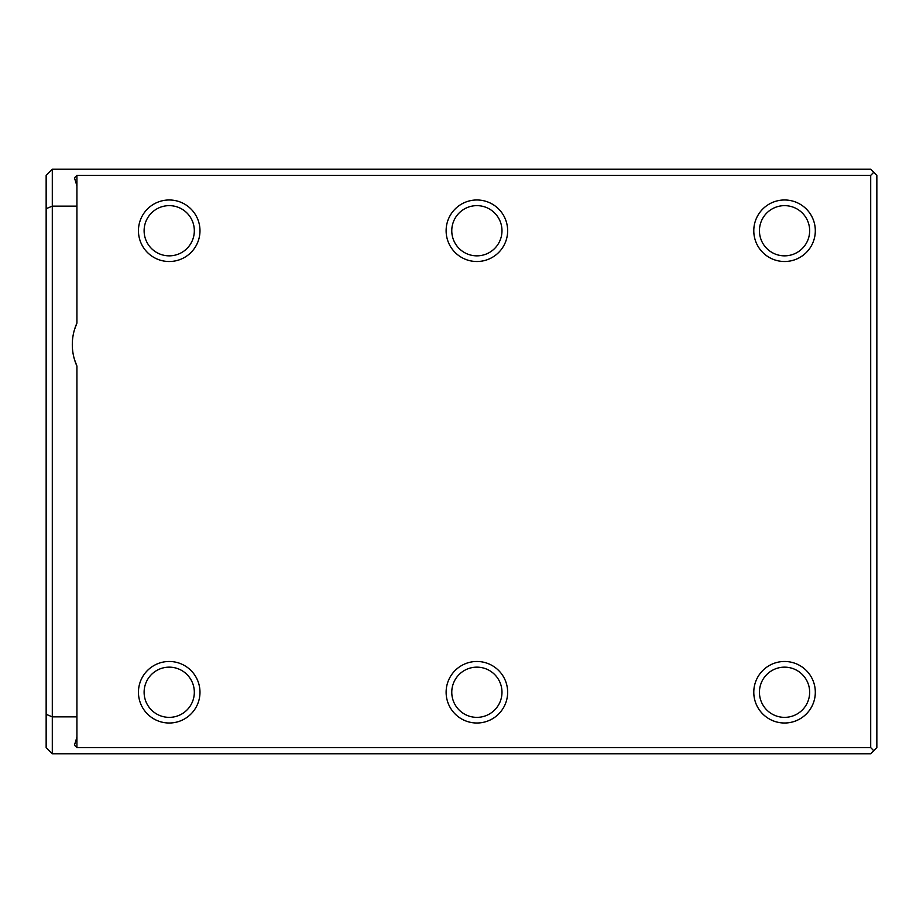 <?xml version="1.0" encoding="UTF-8"?>
<svg xmlns="http://www.w3.org/2000/svg" width="923" height="923" viewBox="0 0 923 923"><rect width="100%" height="100%" fill="white"/><g stroke="black" fill="none" stroke-linecap="round" stroke-linejoin="round"><path stroke-width="1.38" d="M46.15 175.37L52.299 169.221L52.299 753.779L46.15 747.63L46.15 175.37M46.15 714.31L52.299 716.859L76.921 716.859L76.921 366.073A52.299 52.299 0 0 1 76.921 323.108L76.921 206.141L52.299 206.141L46.15 208.69M52.299 169.221L870.701 169.221L876.85 175.37L876.85 747.63L873.769 750.711L870.701 747.63L870.701 175.37L76.921 175.37L76.921 206.141M52.299 753.779L870.701 753.779L873.769 750.711M76.921 716.859L76.921 737.2L74.451 745.173L76.921 747.63L870.701 747.63M76.921 185.8L74.451 177.827L76.921 175.37M870.701 175.37L873.769 172.289M76.921 366.073L74.451 359.439M76.921 323.108L74.463 329.719M476.879 661.479A30.771 30.771 0 0 1 503.531 707.629A30.771 30.771 0 0 1 450.239 707.629A30.771 30.771 0 0 1 476.879 661.479A30.771 30.771 0 0 0 446.121 692.25A30.771 30.771 0 0 0 476.879 723.021A30.771 30.771 0 0 0 507.65 692.25A30.771 30.771 0 0 0 476.879 661.479M169.221 661.479A30.771 30.771 0 0 1 195.861 707.629A30.771 30.771 0 0 1 142.569 707.629A30.771 30.771 0 0 1 169.221 661.479A30.771 30.771 0 0 0 138.45 692.25A30.771 30.771 0 0 0 169.221 723.021A30.771 30.771 0 0 0 199.979 692.25A30.771 30.771 0 0 0 169.221 661.479M784.55 199.979A30.771 30.771 0 0 1 811.19 246.129A30.771 30.771 0 0 1 757.91 246.129A30.771 30.771 0 0 1 784.55 199.979A30.771 30.771 0 0 0 753.779 230.75A30.771 30.771 0 0 0 784.55 261.521A30.771 30.771 0 0 0 815.321 230.75A30.771 30.771 0 0 0 784.55 199.979M784.55 661.479A30.771 30.771 0 0 1 811.19 707.629A30.771 30.771 0 0 1 757.91 707.629A30.771 30.771 0 0 1 784.55 661.479A30.771 30.771 0 0 0 753.779 692.25A30.771 30.771 0 0 0 784.55 723.021A30.771 30.771 0 0 0 815.321 692.25A30.771 30.771 0 0 0 784.55 661.479M169.221 199.979A30.771 30.771 0 0 1 195.861 246.129A30.771 30.771 0 0 1 142.569 246.129A30.771 30.771 0 0 1 169.221 199.979A30.771 30.771 0 0 0 138.45 230.75A30.771 30.771 0 0 0 169.221 261.521A30.771 30.771 0 0 0 199.979 230.75A30.771 30.771 0 0 0 169.221 199.979M476.879 199.979A30.771 30.771 0 0 1 503.531 246.129A30.771 30.771 0 0 1 450.239 246.129A30.771 30.771 0 0 1 476.879 199.979A30.771 30.771 0 0 0 446.121 230.75A30.771 30.771 0 0 0 476.879 261.521A30.771 30.771 0 0 0 507.65 230.75A30.771 30.771 0 0 0 476.879 199.979M501.985 230.75A25.106 25.106 0 0 0 464.327 209.002A25.106 25.106 0 0 0 464.327 252.487A25.106 25.106 0 0 0 501.985 230.75M194.326 230.75A25.106 25.106 0 0 0 156.668 209.002A25.106 25.106 0 0 0 156.668 252.487A25.106 25.106 0 0 0 194.326 230.75M809.656 692.25A25.106 25.106 0 0 0 771.997 670.513A25.106 25.106 0 0 0 771.997 713.998A25.106 25.106 0 0 0 809.656 692.25M809.656 230.75A25.106 25.106 0 0 0 771.997 209.002A25.106 25.106 0 0 0 771.997 252.487A25.106 25.106 0 0 0 809.656 230.75M194.326 692.25A25.106 25.106 0 0 0 156.668 670.513A25.106 25.106 0 0 0 156.668 713.998A25.106 25.106 0 0 0 194.326 692.25M501.985 692.25A25.106 25.106 0 0 0 464.327 670.513A25.106 25.106 0 0 0 464.327 713.998A25.106 25.106 0 0 0 501.985 692.25M76.921 737.2L76.921 747.63"/></g></svg>
